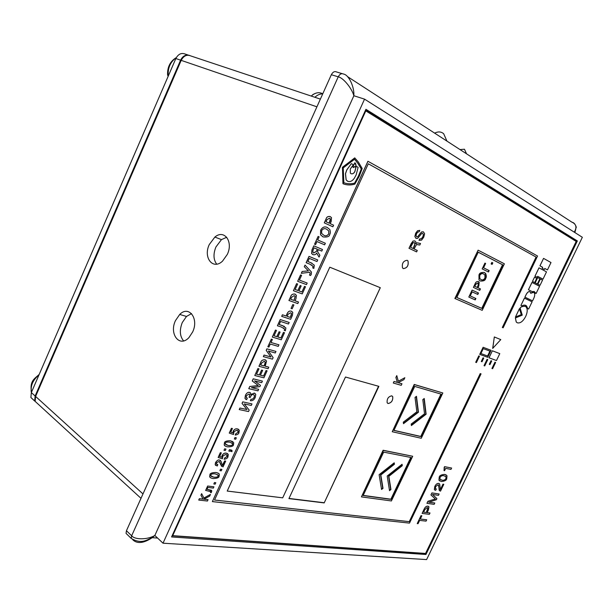 <?xml version="1.0" encoding="UTF-8"?>
<svg xmlns="http://www.w3.org/2000/svg" width="613" height="613" viewBox="0 0 613 613"><rect width="100%" height="100%" fill="white"/><g stroke="black" fill="none" stroke-linecap="round" stroke-linejoin="round"><path stroke-width="0.92" d="M209.294 244.518C202.964 257.514 212.864 270.425 222.519 261.146L227.331 254.372C233.53 241.537 224.189 228.994 214.887 237.062L209.294 244.518M216.696 264.149C213.401 259.705 213.14 253.997 215.906 247.016L221.469 239.622L226.733 237.254M175.479 320.599C168.889 334.077 179.64 348 189.011 337.502L192.658 331.955C199.156 318.522 188.812 305.006 179.716 314.446L175.479 320.599M183.594 340.897C179.785 336.253 179.341 330.139 182.268 322.553L186.49 316.454L191.524 313.603M39.094 404.994L35.14 401.369L35.6 396.435L142.982 493.932M316.913 106.823L181.195 60.365L35.6 396.435M181.195 60.365C183.662 55.783 186.865 54.304 190.812 55.944L320.384 99.107M364.551 99.145L163.012 543.195L426.617 559.577L582.35 237.285L364.551 99.145L353.87 95.743L154.851 535.471L152.193 537.701C144.116 543.011 137.879 543.915 133.481 540.405L132.722 539.662M163.012 543.195L154.851 535.471C147.687 539.754 134.883 539.93 131.649 535.793L338.23 76.824L331.334 74.725L126.447 530.728L131.649 535.793L131.22 538.429L126.033 533.348L126.447 530.728M425.935 554.497L577.339 240.94L365.923 109.313L171.571 536.95L425.935 554.497L424.656 553.393M172.092 535.8L424.587 553.524M575.446 240.97L575.753 240.342L365.739 109.727M575.753 240.342L577.339 240.94M403.331 268.624C407.231 268.065 408.787 265.513 407.997 260.954L407.216 260.28C403.331 260.793 401.76 263.345 402.519 267.919L403.331 268.624M403.277 268.601L403.293 268.609C407.193 268.05 408.748 265.498 407.959 260.939L407.201 260.272M388.129 403.53C391.561 402.772 393.086 400.465 392.711 396.619L391.753 395.837C388.328 396.565 386.795 398.864 387.148 402.726L388.129 403.53M387.715 403.354L388.098 403.515C391.531 402.756 393.056 400.45 392.68 396.603L391.722 395.814M316.653 253.069L319.036 257.1L319.879 255.253L317.511 251.514L318.354 249.66L321.771 251.1L322.492 249.514L313.841 245.851L311.994 249.912L311.642 253.498L312.952 254.61C314.584 255.077 315.825 254.556 316.66 253.046L319.036 257.1M322.492 249.514L313.81 245.836L311.963 249.889L311.603 253.483L312.707 254.502M311.956 263.199L307.887 261.506L309.304 258.395L317.005 261.529L317.726 259.95L309.006 256.387L306.132 262.686L309.933 264.211L313.051 266.349L312.783 267.973L313.013 266.333L311.052 264.716M307.19 283.037L299.412 280.103L301.581 275.344L300.546 274.946L297.657 281.298L306.469 284.608L307.19 283.037L299.412 280.103M295.397 294.286L294.822 294.033C292.554 293.865 291.167 294.738 290.662 296.661L288.922 300.477L297.803 303.588L298.523 302.017L295.014 300.791L295.979 298.669L296.378 295.282L294.853 294.056C292.585 293.88 291.198 294.753 290.692 296.677L288.953 300.493M298.523 302.017L295.022 300.784M292.799 304.569L291.045 308.416L292.148 308.799L293.903 304.96L292.799 304.569L291.045 308.416M280.11 332.085L279.099 331.771L276.861 336.675L274.026 335.809L276.494 330.407L275.475 330.085L272.295 337.073L281.283 339.778L284.509 332.713L283.505 332.399L280.984 337.924L277.881 336.981L280.11 332.085L279.068 331.756L276.831 336.652L274.034 335.801M284.509 332.713L283.474 332.384L280.953 337.901L277.881 336.974M276.494 330.407L275.444 330.07L272.295 337.073M266.195 350.368L270.931 356.973L264.057 355.057L263.345 356.62L272.44 359.149L273.13 357.632L268.379 351.019L275.252 352.981L275.957 351.425L266.9 348.82L266.195 350.368L270.931 356.973M258.663 389.316L251.499 387.661L259.889 386.619L260.471 385.347L254.587 380.888L261.705 382.65L262.41 381.11L253.269 378.834L252.28 381.002L258.326 385.531L249.767 386.512L248.786 388.673L257.958 390.849L258.663 389.316L251.506 387.646M262.41 381.11L253.238 378.811L252.249 380.979L258.295 385.516L249.736 386.496L248.786 388.673M242.043 403.392L246.947 409.53L239.928 408.028L239.223 409.576L248.51 411.553L249.192 410.059L244.265 403.913L251.292 405.454L251.989 403.921L242.74 401.86L242.043 403.392L246.947 409.53M234.986 437.536L234.358 438.992L235.676 439.222L236.327 437.797L234.986 437.536L234.358 438.992M224.603 448.831L223.975 450.287L225.308 450.509L225.959 449.076L224.603 448.831L223.975 450.287M219.692 461.819L220.734 464.8L223.032 466.907L225.691 461.083L224.703 460.915L222.427 465.083M225.691 461.083L224.733 460.938L222.749 465.282L221.806 464.018L221.316 461.773L219.492 460.095C218.466 459.528 217.155 460.363 215.554 462.593L215.217 464.685L217.209 466.018L217.83 464.662L216.366 463.803L216.512 462.792L218.864 461.497L220.289 462.838L221.577 466.363M217.83 464.662L216.696 464.294M220.596 460.501L219.462 460.072C218.435 459.505 217.125 460.34 215.523 462.57L215.186 464.662L215.745 465.489M218.665 473.466L215.891 472.485C211.853 472.6 209.861 473.397 209.922 474.876L209.669 476.577L210.336 477.55M214.443 482.538L213.822 483.979L215.163 484.147L215.807 482.73L214.443 482.538L213.822 483.979M208.075 499.672L203.845 499.204L209.715 496.086L210.435 494.415L203.922 498.062L201.639 493.672L200.934 495.22L203.072 499.097L199.355 498.683L198.727 500.062L207.455 501.036L208.045 499.649L203.876 499.189M210.435 494.415L203.907 498.032M446.233 474.968L444.686 474.401C441.23 474.654 439.398 475.611 439.199 477.282L438.954 480.171L439.697 480.944M436.31 489.005L435.383 488.523L435.628 486.63L437.981 484.814L438.724 485.327L439.215 490.3L440.509 491.128L443.789 484.316L442.961 484.163L440.433 489.511L439.659 484.055L438.64 483.419C437.184 483.282 435.92 484.293 434.832 486.454L434.379 489.565L435.667 490.339L436.31 489.005L435.636 488.806M438.387 484.96L439.697 490.837M439.276 483.642L438.609 483.396C437.161 483.259 435.889 484.27 434.809 486.431L434.349 489.549L434.816 490.055M428.587 506.415L427.797 506.139C426.303 506.054 425.054 507.104 424.066 509.28L422.112 513.418L429.353 514.315L430.004 512.974L427.138 512.614L428.395 510.001L428.97 506.844L427.82 506.154C426.326 506.07 425.085 507.12 424.096 509.303L422.112 513.418M430.004 512.974L427.138 512.598M426.717 519.793L420.288 519.042L421.859 515.771L421.001 515.656L417.231 523.594L418.058 523.678L419.637 520.399L426.073 521.134L426.694 519.77L420.296 519.027M414.809 240.901L412.94 241.093L408.963 248.265L416.61 251.889L417.277 250.456L414.066 248.932L416.541 244.518L419.813 245.016L420.518 243.514L417.093 242.855L415.943 243.706L415.913 242.058L414.924 240.955L412.97 241.108L411.216 243.522L409.001 248.28L416.61 251.889M418.526 243.062L417.062 242.84L415.951 243.706M420.518 243.514L418.61 243.1M417.943 244.602L418.541 244.878M401.975 383.769L398.136 382.65L403.906 379.669L404.833 377.715L398.358 381.263L396.772 375.623L395.891 377.501L397.416 382.435L394.029 381.447L393.285 383.025L401.239 385.332L401.975 383.769L398.144 382.642M404.833 377.715L398.35 381.232M534.973 276.164L537.195 277.329L537.67 276.333L543.011 279.145L546.497 271.881L539.019 267.835L534.973 276.164L537.195 277.329M535.157 282.815L537.371 283.949L539.877 278.731L537.708 277.597L535.157 282.815L537.371 283.949M533.931 291.344L536.084 293.535L539.563 286.302L531.977 282.417L528.452 289.742L532 291.512L534.597 291.857L535.218 293.114M525.64 305.351L526.659 306.163L527.747 308.646L528.621 309.052L532.092 301.834L524.421 298.14L520.912 305.45L521.847 305.887C524.023 304.784 525.632 304.883 526.69 306.171L527.747 308.646M519.403 308.714L515.464 317.005L521.303 314.615L519.403 308.714M492.691 348.399L494.323 336.958L500.783 339.61L492.691 348.399M479.718 354.368L483.113 347.28L491.074 350.314L487.718 357.318L479.718 354.368M488.982 357.777L492.339 350.782L499.794 353.624L496.469 360.536L488.982 357.777M491.933 368.467L494.944 362.199L495.618 362.459L492.614 368.712L491.933 368.467M489.281 364.344L491.013 360.735L491.703 360.988L489.971 364.597L489.281 364.344M484.032 365.67L487.067 359.333L487.764 359.593L484.722 365.93L484.032 365.67M481.297 361.486L483.052 357.831L483.749 358.092L482.002 361.747L481.297 361.486M478.109 250.173L454.869 298.477L482.201 310.339L504.376 263.805L478.109 250.173L455.191 298.631M442.839 392.979L414.219 384.451L392.243 431.728L421.261 438.272L442.839 392.979L414.518 384.627L392.243 431.728M412.695 456.264L383.102 450.249L361.425 496.89L391.408 500.951L412.695 456.264L383.393 450.44L361.425 496.89M172.713 535.662L425.552 553.455L576.182 241.43L365.792 110.884L172.713 535.662L172.322 535.295M282.693 497.848L380.305 287.704L329.794 267.199L227.216 491.067L282.693 497.848L380.275 287.696M324.185 502.913L378.88 386.351L345.479 377.018L288.915 498.607L324.185 502.913L378.535 386.251M475.703 362.314L478.776 355.892L479.489 356.161L476.416 362.574L475.703 362.314M481.052 373.876L480.217 373.585L409.254 521.64L214.55 500.009L368.298 163.786L536.076 257.054L502.331 327.457L503.135 327.802L537.547 256.035L367.915 161.257L212.366 501.603L409.492 523.119L481.052 373.876L480.217 373.585M343.065 183.762L343.226 183.839C347.027 185.218 350.889 185.31 354.827 184.122L359.172 176.406L362.191 168.506L358.444 162.123L354.735 157.878L342.391 167.456L343.226 183.839M525.134 306.209C522.506 306.27 520.82 306.875 520.085 308.032L522.222 315.136L515.38 317.948L516.223 321.971L517.226 322.775M533.563 292.347L530.72 293.282M524.897 297.152L532.559 300.853L533.931 298.002C534.904 295.527 534.973 293.788 534.138 292.776C533.387 291.888 532.253 292.072 530.728 293.328L530.283 291.995C529.126 291.06 527.801 291.819 526.314 294.278L524.897 297.152L532.559 300.853M529.854 291.673C528.697 291.29 527.509 292.156 526.283 294.263L524.927 297.167M532.452 281.421L534.682 282.562L536.72 278.325L534.528 277.176L532.452 281.421L534.682 282.562M537.846 284.194L540.038 285.321L542.536 280.126L540.382 278.999L537.846 284.194L540.038 285.321M547.447 269.912L550.995 262.548L543.555 258.38L539.946 265.82L542.62 267.283L542.145 268.279L544.336 269.467L544.811 268.471L547.447 269.912L544.811 268.479M422.663 233.384L423.407 234.633L422.878 236.733L421.353 238.771L419.69 238.909L419.024 240.35L421.56 240.143L423.721 237.246L424.61 233.752L423.437 231.883L421.545 231.982L417.675 236.725L416.664 236.848L416.058 235.714L416.549 233.729L417.729 232.105L419.1 231.821L419.775 230.373L417.545 230.749L415.675 233.239L414.863 236.503L416.112 238.465M419.775 230.373L417.576 230.764L415.714 233.254L414.901 236.518L416.005 238.411L417.645 238.373L421.698 233.492L422.74 233.423L423.437 234.649L422.909 236.748L421.323 238.764L419.851 238.993M423.269 231.806L421.514 231.967L417.645 236.71L416.694 236.863M429.023 502.162L436.379 499.718L436.9 498.63L432.479 494.415L438.479 495.358L439.123 494.009L431.935 492.89L430.954 494.936L435.353 498.974L427.912 501.281L426.932 503.319L434.157 504.338L434.801 502.989L428.755 502.17M444.21 467.688L444.034 470.592L444.563 470.707L445.682 468.378L450.969 469.389L451.62 468.033L444.54 466.654L444.065 470.615M210.489 492.545L211.27 492.637L211.799 490.837L206.995 489.312L207.853 487.427L213.355 488.109L213.906 486.806L207.646 486.025L205.639 490.431L210.726 491.664L210.489 492.545L210.497 491.335M211.431 490.3L207.002 489.297M220.534 469.183L219.921 470.631L221.247 470.822L221.891 469.397L220.534 469.183L219.921 470.631M224.779 457.896L224.182 459.283C226.534 458.846 227.791 458.003 227.944 456.754L228.289 454.532L226.335 453.176C224.657 452.846 223.27 453.605 222.167 455.436L221.806 457.198L219.638 456.532L221.308 452.877L220.305 452.693L218.136 457.459L222.435 458.762L222.963 455.85L225.745 454.494L227.208 455.436L227.002 456.593L224.779 457.896L224.182 459.283M226.818 454.892L227.032 456.616L224.802 457.919M227.699 453.697L226.304 453.153C224.626 452.823 223.239 453.582 222.136 455.413L221.783 457.175L219.638 456.539M231.729 450.149L229.461 449.635L228.81 451.068L230.159 451.306L230.703 450.762L231.293 451.497L231.155 450.923M232.948 441.728L230.358 440.762C226.366 440.755 224.389 441.506 224.435 443.015L224.189 444.823L224.963 445.881M237.813 430.632L238.043 432.41L235.829 433.682L235.231 435.077C237.568 434.686 238.817 433.858 238.97 432.602L239.315 430.288L237.4 428.916C235.706 428.525 234.327 429.261 233.224 431.1L232.863 432.878L230.741 432.173M238.672 429.414L237.369 428.893C235.737 428.548 234.358 429.284 233.254 431.123L232.886 432.901L230.733 432.18L232.419 428.495L231.423 428.288L229.239 433.077L233.499 434.502L234.043 431.56L236.81 430.249L238.242 431.2L238.074 432.433L235.829 433.682M253.989 394.879L254.433 395.462L254.203 397.17C253.131 398.917 252.073 399.576 251.031 399.155L250.357 400.71C252.556 400.986 254.203 399.868 255.299 397.347L255.759 394.335L254.226 393.086L250.847 394.718L250.794 393.37L249.637 392.42C248.089 391.991 246.694 392.948 245.468 395.278L244.993 398.343L246.602 399.699L247.3 398.151L246.679 397.86M249.483 394.22L249.82 394.665L249.085 397.285L250.158 397.538L250.694 396.366C251.644 394.78 252.541 394.205 253.391 394.634L254.464 395.485L254.234 397.193C253.161 398.94 252.104 399.599 251.062 399.178L251.031 399.155M250.257 392.672L249.606 392.397C248.058 391.975 246.664 392.925 245.438 395.262L244.962 398.32L245.713 399.301M255.054 393.439L254.196 393.071L250.817 394.695M262.648 370.367L261.621 370.099L259.406 374.964L256.525 374.229L258.97 368.865L257.935 368.589L254.778 375.516L263.904 377.83L267.107 370.819L266.088 370.551L263.59 376.03L260.433 375.225L262.648 370.367L261.59 370.083L259.376 374.941L256.533 374.214M267.107 370.819L266.057 370.528L263.559 376.007L260.441 375.21M258.97 368.865L257.904 368.566L254.778 375.516M265.797 360.13L264.877 359.739C262.556 359.716 261.146 360.643 260.663 362.513L258.947 366.275L268.073 368.704L268.778 367.164L265.184 366.191M272.371 339.456L271.344 339.15L267.843 346.751L268.9 347.065L270.279 344.046L278.264 346.383L278.938 344.812L270.992 342.468L272.371 339.456L271.314 339.127L267.873 346.774M284.386 326.415L279.168 324.522M283.428 327.894L284.57 329.012L284.271 330.438L285.367 330.79L285.896 327.932L282.271 325.518L279.168 324.53L280.57 321.465L288.478 324.009L289.19 322.453L280.233 319.542L277.405 325.764L281.306 327.005L284.601 329.035L284.302 330.461M286.049 315.986L282.401 314.783L281.689 316.362L290.631 319.304L292.424 315.373L292.753 312.339L291.351 311.189C289.597 310.684 288.202 311.496 287.168 313.626L286.087 316.009L282.432 314.798L281.719 316.377M291.88 311.419L291.321 311.174C289.558 310.661 288.164 311.473 287.137 313.611L286.087 316.009M301.167 285.919L300.178 285.551L297.918 290.493L295.137 289.482L297.627 284.018L296.623 283.65L293.412 290.7L302.232 293.895L305.489 286.754L304.477 286.378L301.933 291.949L298.922 290.853L301.167 285.919L300.148 285.535L297.887 290.478L295.144 289.482M297.596 284.003L296.592 283.635L293.412 290.7M304.293 266.732L308.408 270.869L302.132 271.467L301.297 273.306L309.557 272.287L310.216 273.069L309.504 275.076L310.584 275.498L311.304 274.34L311.427 272.026L305.044 265.084L304.293 266.732L308.408 270.869M318.101 236.419L314.553 244.204L315.572 244.641L316.982 241.553L324.629 244.84L325.35 243.254L317.71 239.951L319.112 236.863L318.101 236.419L314.584 244.219M327.434 227.553L327.35 227.523C324.668 226.189 322.423 227.071 320.63 230.181L320.545 234.764L322.898 236.833M330.123 216.527C327.932 216.197 326.568 217.017 326.039 218.979L324.277 222.864L332.874 226.787L333.602 225.201L330.208 223.645L331.189 221.492L331.48 217.646L330.185 216.558C327.978 216.205 326.606 217.017 326.078 218.994L324.308 222.879M365.792 110.884L365.287 110.715M227.224 491.051L282.662 497.825M288.991 498.43L323.894 502.698M363.118 495.549L391.163 499.396L411.101 457.52L383.661 452.126L363.118 495.549M363.195 495.396L390.879 499.204L410.756 457.451M402.074 464.263L387.201 476.04L389.523 490.668L390.948 489.519L388.872 476.324L402.281 465.688L402.074 464.263M394.213 462.8L379.11 474.692L381.554 489.48L383.01 488.323L380.819 474.983L394.435 464.248L394.213 462.8M393.914 430.449L421.054 436.625L441.268 394.182L414.748 386.412L393.914 430.449M393.967 430.341L420.763 436.441L440.939 394.082M415.024 397.416L416.848 411.79L403.3 422.158L403.507 423.675L418.464 412.212L416.472 396.327L415.024 397.416M422.817 399.584L424.525 413.79L411.193 424.066L411.392 425.56L426.119 414.196L424.242 398.496L422.817 399.584M456.815 297.481L482.079 308.5L502.852 264.877L478.24 252.181L456.815 297.481M456.823 297.466L481.764 308.347L502.53 264.747L478.232 252.211M492.093 264.41L492.798 262.923L491.825 262.425L491.12 263.912L492.093 264.41M483.573 267.804L485.634 263.46L484.921 263.1L482.17 268.9L488.477 272.011L489.159 270.578L483.251 267.666L485.312 263.322L484.914 263.123M480.331 281.007C483.596 281.244 485.381 280.371 485.688 278.379C486.507 277.405 486.5 275.789 485.68 273.528L484.37 272.517C481.121 272.21 479.32 273.084 478.975 275.137L478.983 279.942L480.331 281.007M473.397 287.397L479.772 290.34L480.446 288.915L477.925 287.742L478.845 285.804L479.159 282.118L478.416 281.551C476.73 281.367 475.604 282.156 475.052 283.911L473.397 287.397M470.225 295.949L472.163 291.872L477.818 294.439L478.5 293.014L472.117 290.102L468.815 297.06L475.221 299.91L475.903 298.485L469.91 295.803L471.841 291.727L477.504 294.294L478.178 292.868M381.493 489.105L382.719 488.132L380.527 474.784L394.144 464.056L393.983 462.984M389.462 490.293L390.665 489.32L388.581 476.125L401.99 465.497L401.837 464.447M411.338 425.192L425.82 414.02L423.989 398.695M403.461 423.307L418.166 412.036L416.219 396.519M468.815 297.052L474.906 299.765L475.581 298.339M479.45 290.194L480.132 288.769L477.604 287.597L478.523 285.658L478.837 281.98L478.224 281.474M477.742 283.014L475.351 284.332L474.485 286.148L477.205 287.405L478.063 285.597L478.255 283.413L477.742 283.014L475.665 284.478L474.807 286.294L477.205 287.405M480.278 280.976C483.373 281.022 485.067 280.103 485.366 278.241C486.186 277.26 486.178 275.643 485.358 273.39L484.009 272.356M483.328 273.881C481.987 272.984 480.669 273.475 479.374 275.344L479.504 278.409L480.929 279.451M481.052 279.505C482.316 280.402 483.626 279.911 484.975 278.041L484.891 274.961L483.649 274.019C482.308 273.122 480.99 273.613 479.695 275.49L479.826 278.547L480.73 279.359M488.163 271.858L488.837 270.44L483.251 267.666M491.779 264.249L492.477 262.785L491.818 262.448M475.765 362.344L478.776 355.892M478.837 355.923L479.489 356.161M480.247 373.601L409.254 521.64M409.277 521.663L214.535 500.032M368.298 163.786L536.076 257.054M536.107 257.069L502.361 327.472M367.953 161.265L212.366 501.603M481.358 361.517L483.052 357.831M483.105 357.862L483.749 358.092M484.086 365.7L487.067 359.333M487.128 359.364L487.764 359.593M489.343 364.375L491.013 360.735M491.074 360.766L491.703 360.988M491.994 368.497L494.944 362.199M494.998 362.229L495.618 362.459M489.044 357.808L492.339 350.782M492.4 350.812L499.794 353.624M487.634 356.038L480.906 353.54L483.259 348.621L489.971 351.157L487.634 356.038L480.906 353.548M479.78 354.398L483.113 347.28M483.174 347.31L491.074 350.314M489.91 351.126L487.573 356.007M492.752 348.429L494.323 336.958M494.385 336.989L500.783 339.61M361.302 168.927L358.513 176.054L354.613 183.126C350.973 184.092 347.387 183.954 343.855 182.728L343.242 167.901L354.559 159.234L357.892 163.296L361.302 168.927L358.444 176.031L354.613 183.126M354.682 183.157C351.019 184.122 347.41 183.984 343.855 182.728M354.536 159.25L357.823 163.273L361.233 168.897M354.582 158.139L342.69 167.065M342.491 167.686L342.935 183.517M350.996 173.678L350.345 173.081L350.299 169.019L353.349 164.721L351.341 163.625L346.805 169.962L345.525 173.74L346.184 179.938L347.563 181.21C349.9 182.168 352.13 181.218 354.26 178.352L356.138 174.943L358.115 167.311L356.214 166.276L354.912 171.502C353.839 173.494 352.536 174.215 350.996 173.678M351.341 163.625L346.736 169.939L345.456 173.717L346.115 179.908L347.839 181.341M356.214 166.276L354.843 171.471C353.854 173.341 352.621 174.1 351.149 173.755M355.211 167.05L354.26 166.537L353.778 167.594L352.751 167.05L354.751 162.836L355.709 163.357L355.226 164.414L356.176 164.935L355.211 167.05L354.253 166.544M353.778 167.594L352.751 167.05M352.82 167.073L354.751 162.836M519.433 308.73L515.464 317.005M520.115 308.048L522.253 315.151L515.41 317.955L516.253 321.986L517.303 322.806C520.23 323.518 522.996 321.434 525.625 316.576C527.509 312.431 527.709 309.259 526.215 307.075L525.257 306.27C522.598 306.255 520.881 306.845 520.115 308.048L520.085 308.032M527.778 308.653L528.621 309.052M524.452 298.156L520.912 305.45M520.943 305.466L521.847 305.887M535.249 293.129L536.084 293.535M532.007 282.432L528.452 289.742M528.483 289.757L532 291.512M534.528 277.176L532.482 281.436M537.708 277.597L535.195 282.831M540.382 278.999L537.877 284.21M537.67 276.333L543.011 279.145M539.019 267.835L535.003 276.179M543.555 258.38L539.976 265.835L542.658 267.299L542.176 268.295L544.336 269.467M396.803 375.646L395.921 377.516L397.416 382.435M397.446 382.451L394.029 381.447M394.059 381.462L393.316 383.041M410.534 247.254L413.208 248.526L414.702 245.315L414.817 242.963L413.093 242.633L410.534 247.254M413.177 248.51L415.032 243.591L414.25 242.51M419.729 238.924L419.054 240.365M421.859 515.771L421.001 515.656M421.031 515.671L417.231 523.594M423.591 512.161L426.319 512.506L427.905 507.97L427.177 507.541L424.786 509.679L423.591 512.161L426.296 512.491L427.483 510.016L427.659 507.702M439.123 494.009L431.935 492.89M431.966 492.906L430.954 494.936M430.985 494.952L435.353 498.974M435.376 498.99L427.912 501.281M427.935 501.296L426.955 503.342M434.801 502.989L429.054 502.177M443.789 484.316L442.961 484.163M442.992 484.178L440.433 489.511M441.306 481.519C444.754 481.236 446.57 480.278 446.754 478.63L446.992 475.734L444.716 474.424C441.253 474.677 439.429 475.634 439.23 477.305L438.985 480.186L441.306 481.519M445.957 478.492L446.057 476.845L444.065 475.772C442.318 475.366 440.969 475.926 440.034 477.443L439.935 479.082L441.95 480.171C443.705 480.561 445.038 480.002 445.957 478.492L446.034 476.83L445.482 476.263M440.479 479.65L441.927 480.155C443.674 480.546 445.007 479.987 445.927 478.477M451.62 468.033L444.54 466.654M444.571 466.669L444.103 467.635M201.662 493.695L200.934 495.22L203.072 499.097M203.102 499.12L199.355 498.683M199.378 498.706L198.75 500.085M213.937 486.829L207.646 486.025L205.661 490.454M215.807 482.73L214.473 482.561M213.163 478.546C217.178 478.408 219.155 477.611 219.086 476.148L219.339 474.431C219.262 473.565 218.128 472.922 215.914 472.508C211.883 472.623 209.891 473.42 209.952 474.899L209.7 476.6C209.761 477.489 210.918 478.14 213.163 478.546M218.167 476.025L218.259 475.274L215.293 473.872C212.535 473.657 211.064 474.041 210.88 475.029L210.795 475.765L213.784 477.182C216.535 477.389 217.99 476.998 218.167 476.025M211.179 476.332L213.753 477.159C216.504 477.358 217.967 476.975 218.144 476.002L217.837 474.692M221.891 469.397L220.565 469.206M221.308 452.877L220.305 452.693M220.335 452.716L218.167 457.482M225.959 449.076L224.634 448.854M231.293 451.497L231.99 451.612L232.036 450.586L229.492 449.658L228.841 451.091M227.615 446.862C231.591 446.846 233.545 446.095 233.492 444.601L233.729 442.778L230.388 440.785C226.396 440.778 224.419 441.529 224.465 443.038L224.22 444.846C224.327 445.72 225.454 446.394 227.615 446.862M232.588 444.44L232.672 443.643L229.76 442.157C227.032 441.85 225.576 442.203 225.385 443.199L225.3 443.988L228.243 445.49C230.955 445.781 232.404 445.436 232.588 444.44M225.768 444.624L228.212 445.467C230.925 445.758 232.373 445.413 232.557 444.425L232.166 442.992M236.327 437.797L235.009 437.559M232.419 428.495L231.423 428.288M231.453 428.311L229.27 433.1M235.859 433.705L235.231 435.077M246.978 409.553L239.928 408.028M239.959 408.051L239.254 409.591M251.989 403.921L242.74 401.86M242.771 401.883L242.074 403.415M247.3 398.151L246.219 397.262L246.464 395.623L249.001 394.021L249.851 394.688L249.116 397.301M251.062 399.178L250.357 400.71M268.778 367.164L265.176 366.199L266.571 361.049L264.908 359.762C262.586 359.739 261.176 360.659 260.694 362.528L258.977 366.298M260.724 365.019L264.149 365.93L265.322 362.16L264.211 361.341L261.613 363.057L260.724 365.019L264.119 365.907L265.008 363.953L265.291 362.145L264.831 361.593M270.961 356.996L264.057 355.057M264.088 355.08L263.375 356.643M275.957 351.425L266.9 348.82M266.931 348.843L266.226 350.391M278.976 344.835L270.992 342.483M289.19 322.453L280.233 319.542M280.271 319.557L277.436 325.779M287.091 316.339L290.347 317.411L291.512 313.504L290.593 312.76L288.026 314.277L287.091 316.339L290.317 317.396L291.305 315.22L291.481 313.488L290.945 312.914M293.903 304.96L292.83 304.592M290.677 299.267L294.018 300.439L295.167 296.454L294.156 295.658L291.589 297.282L290.677 299.267L293.987 300.424L295.137 296.439L294.531 295.826M305.489 286.754L304.477 286.378M304.508 286.394L301.933 291.949M301.964 291.964L298.914 290.861M301.581 275.344L300.546 274.946M300.585 274.969L297.688 281.313M308.439 270.885L302.132 271.467M302.171 271.482L301.328 273.329M309.557 272.287L310.247 273.084L309.534 275.091M305.075 265.1L304.324 266.747M312.822 267.988L313.856 268.402L314.293 265.184L310.906 262.724L307.887 261.513M317.726 259.95L309.006 256.387M309.036 256.403L306.163 262.709M314.101 247.867L313.028 250.211L312.898 252.303L313.703 253.008L316.392 251.407L317.381 249.246L314.101 247.867M313.572 252.947L316.362 251.391L317.342 249.23M325.35 243.254L317.71 239.951M319.112 236.863L318.132 236.434M320.66 230.197L320.576 234.779L323.105 236.924C327.38 237.384 329.602 236.488 329.771 234.25C330.484 233.392 330.507 231.837 329.84 229.576L327.388 227.538C324.698 226.205 322.461 227.094 320.66 230.197M323.863 235.262C325.61 236.35 327.265 235.875 328.813 233.821L328.79 230.986L326.622 229.201C324.783 228.113 323.12 228.588 321.641 230.626L321.656 233.438L323.825 235.246C325.58 236.334 327.227 235.859 328.775 233.806L328.76 230.971L326.683 229.231M326.016 221.722L329.242 223.201L330.162 221.186L330.346 218.91L329.472 218.19L326.936 219.699L326.016 221.722M329.212 223.186L330.315 218.902L329.426 218.167M168.138 76.357L167.587 74.87C167.295 67.085 170.176 61.346 176.237 57.63M31.416 392.397L31.033 390.78M314.867 97.268C317.373 94.954 319.994 93.827 322.722 93.889M460.011 149.595L464.455 149.22L466.547 153.825M446.938 141.113L443.689 133.764C441.184 131.573 438.165 131.366 434.655 133.144M189.501 55.408C185.762 54.35 182.797 55.936 180.597 60.166L35.125 396.006L34.665 400.94L38.619 404.557M180.597 60.166L175.847 58.534L31.34 392.573L35.125 396.006M34.703 401.071L30.888 397.485L31.34 392.573M175.847 58.534C178.291 53.982 181.486 52.519 185.425 54.151L188.137 55.055M128.025 535.295L126.033 533.348M331.334 74.725C332.836 71.951 334.614 71.039 336.667 71.997L342.177 73.644M353.87 95.743C351.824 88.188 343.188 77.728 338.23 76.824C339.748 74.035 341.525 73.116 343.579 74.066C348.766 74.832 354.452 86.778 353.87 95.743M411.43 558.635L416.15 558.926M574.258 232.151C577.109 227.423 576.297 224.082 571.822 222.113L347.517 76.617M575.73 229.323L574.856 232.534M176.322 57.584C170.307 61.936 167.625 68.097 168.261 76.073M38.933 375.018C32.887 379.991 30.389 385.677 31.424 392.082L31.47 392.274M311.228 96.057C315.197 92.555 319.044 91.804 322.76 93.804M141.005 498.331L35.14 401.369M186.49 316.454L179.716 314.446M221.469 239.622L214.887 237.062M31.508 392.19L31.424 392.082C29.639 380.612 34.573 378.78 39.201 374.413M315.266 93.391L312.768 94.601M34.665 400.94L30.888 397.485M152.208 537.693L157.579 538.053M152.193 537.701C147.557 539.241 142.04 544.85 131.22 538.429M571.975 222.235C573.822 222.465 575.255 224.113 576.289 227.178L574.58 232.358"/></g></svg>
